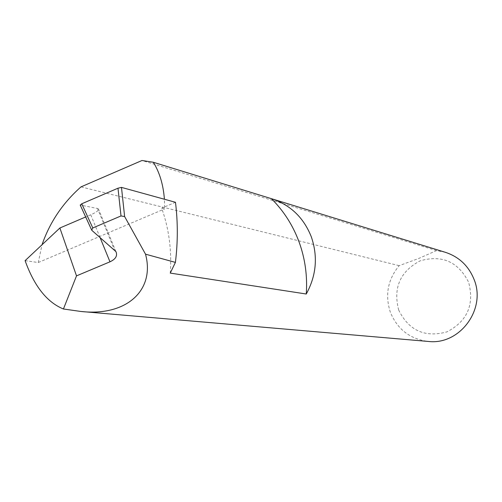 <?xml version="1.0" encoding="UTF-8"?>
<svg xmlns="http://www.w3.org/2000/svg" width="502" height="502" viewBox="0 0 502 502"><rect width="100%" height="100%" fill="white"/><g stroke="black" fill="none" stroke-linecap="round" stroke-linejoin="round"><path stroke-width="0.38" stroke-dasharray="2.51 1.88" d="M170.253 273.094C171.879 250.605 169.023 228.962 161.688 208.154L164.662 208.882L164.405 199.238M398.701 310.085C392.94 287.91 400.1 271.488 420.187 260.82C442.055 254.57 458.213 261.73 468.642 282.287C474.534 304.733 467.287 321.267 446.912 331.891C424.918 337.865 408.848 330.598 398.701 310.085M445.343 252.305L436.502 250.592L418.812 258.436L399.14 265.665C387.701 279.683 384.808 295.283 390.443 312.47C397.578 329.513 410.222 339.176 428.388 341.454M100.011 237.427L90.762 214.787C96.522 212.233 99.076 210.263 98.43 208.876L97.507 208.487L114.481 249.94M25.1 260.651L38.284 262.521L42.024 244.763M399.14 265.665L80.979 186.888M436.502 250.592L141.997 160.496M90.762 214.787L85.673 216.964M92.023 230.512L80.395 205.086L97.507 208.487M175.48 202.293L161.688 208.154M38.284 262.521L164.662 208.882M115.924 251.609L98.43 208.876M91.533 229.784L91.697 230.142"/><path stroke-width="0.75" d="M306.264 294.009C307.525 275.993 305.122 258.63 299.054 241.908C292.867 225.254 283.649 210.84 271.4 198.673L271.588 198.729C290.47 204.941 303.71 217.648 311.322 236.856C318.042 256.553 316.354 275.604 306.264 294.009L170.253 273.094L175.411 262.395C177.903 242.265 177.928 222.235 175.48 202.293L121.484 187.397L124.621 216.544L121.007 215.942L117.983 188.2L81.744 203.787L92.795 227.958L121.007 215.942M85.673 216.964L59.876 228.002L25.1 260.651C34.268 286.209 47.05 302.329 63.434 308.994L80.828 311.46L428.388 341.454C459.819 345.257 486.576 309.019 473.995 279.256C468.485 265.759 458.935 256.779 445.343 252.305L271.588 198.729M92.795 227.958L91.697 230.142L92.023 230.512L115.924 251.609C117.7 255.744 115.717 259.145 109.976 261.812L100.011 237.427M42.024 244.763C49.786 222.292 62.769 202.996 80.979 186.888L141.997 160.496L153.323 162.265L271.4 198.673M80.828 311.46C126.51 316.637 155.25 290.238 145.517 254.169L175.411 262.395M145.517 254.169L124.621 216.544M59.876 228.002L76.511 275.874L109.976 261.812M63.434 308.994L76.511 275.874M80.395 205.086L81.744 203.787M117.983 188.2L121.484 187.397M164.405 199.238C163.294 184.673 159.598 172.349 153.323 162.265M80.201 205.004L91.533 229.784"/></g></svg>
